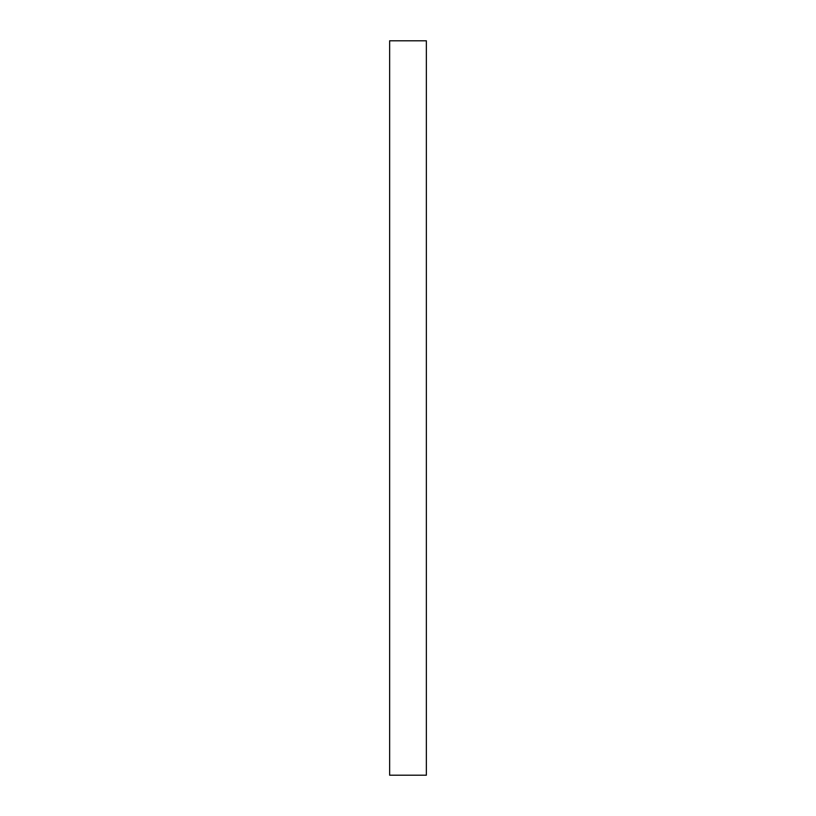 <?xml version="1.0" encoding="UTF-8"?>
<svg xmlns="http://www.w3.org/2000/svg" width="816" height="816" viewBox="0 0 816 816"><rect width="100%" height="100%" fill="white"/><g stroke="black" fill="none" stroke-linecap="round" stroke-linejoin="round"><path stroke-width="1.22" d="M426.36 408L426.36 775.2L389.64 775.2L389.64 40.8L426.36 40.8L426.36 408"/></g></svg>
